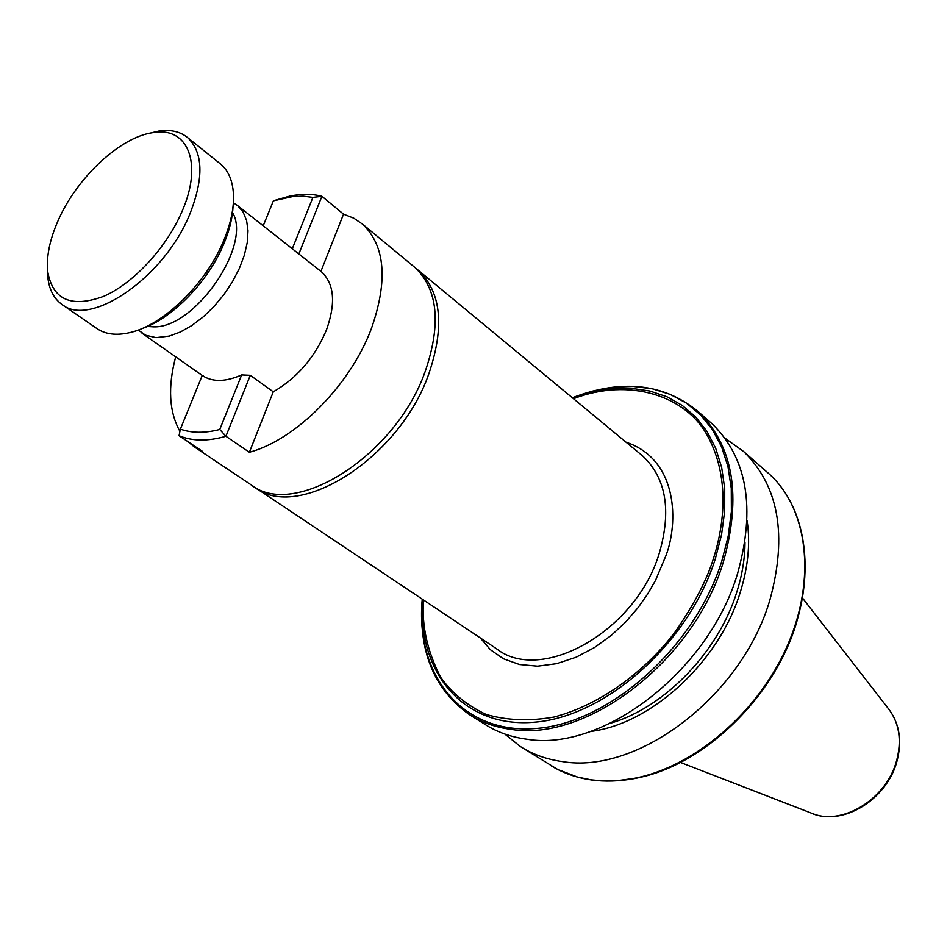 <?xml version="1.0" encoding="UTF-8"?>
<svg xmlns="http://www.w3.org/2000/svg" width="947" height="947" viewBox="0 0 947 947"><rect width="100%" height="100%" fill="white"/><g stroke="black" fill="none" stroke-linecap="round" stroke-linejoin="round"><path stroke-width="1.42" d="M241.663 374.929L219.763 429.488C204.824 433.3 191.696 433.181 180.38 429.133L202.232 375.486C212.353 382.221 225.504 382.032 241.663 374.929L250.292 375.32L273.281 391.809C297.062 378.113 314.771 357.528 326.407 330.077C335.996 303.241 334.327 283.804 321.424 271.765L320.915 271.351L343.536 214.152L321.909 196.301C312.143 193.744 301.371 193.697 289.616 196.147L275.837 200.066M202.386 375.592L203.356 375.983M273.281 391.809L249.369 452.275C295.961 439.846 350.414 385.086 371.378 328.621C388.116 280.703 385.24 245.936 362.748 224.309L353.799 218.189L343.536 214.152M195.508 447.694L250.671 484.533C293.807 519.962 396.047 455.992 425.416 370.833C441.302 323.815 437.857 289.415 415.082 267.622L413.306 266.143M263.207 225.812L273.375 200.859L293.037 196.491L303.3 196.171L312.912 197.402L321.909 196.301L298.85 253.938L297.891 253.192M249.369 452.275L225.919 436.271L250.292 375.32M188.039 441.74L194.123 446.759L202.504 451.399L179.042 435.715C192.182 441.266 207.807 441.456 225.919 436.271L219.763 429.488M179.918 431.347C169.099 411.909 167.678 387.074 175.68 356.853M179.042 435.715L180.38 429.133M312.912 197.402L292.292 248.765M504.798 734.043L520.27 746.449C532.593 754.38 546.608 759.423 562.281 761.566C638.006 774.8 742.614 695.358 770.053 599.38C787.466 535.138 778.694 485.894 743.75 451.624L725.011 438.212M744.993 542.3C744.934 558.162 742.282 574.509 737.026 591.342C718.797 651.56 664.534 707.693 610.365 723.259M471.298 715.802L484.805 724.266C497.128 732.185 511.179 737.18 526.934 739.228C603.002 752.072 709.173 670.725 737.642 573.29C755.718 508.089 747.29 458.348 712.369 424.055L709.315 421.368M590.526 731.463C651.524 724.159 719.673 661.349 740.471 591.567C748.177 566.543 750.403 543.01 747.147 520.957M147.389 326.466L153.698 326.857C194.952 328.349 252.245 245.048 232.548 212.554M233.364 202.776L237.602 205.594L243.071 211.998L246.587 220.485L248.007 230.784L247.262 242.515L244.326 255.276L239.307 268.557L232.394 281.875L223.823 294.706L213.939 306.556L203.12 316.973L191.791 325.567L180.368 332.006L169.3 336.078L156.077 337.629L145.625 335.226L138.226 330.041M233.069 206.15C232.571 217.443 229.636 229.648 224.285 242.752C208.956 280.951 172.366 318.748 141.375 328.798M62.466 304.78L96.464 328.254C105.141 334.386 116.374 335.818 130.189 332.527C163.985 324.928 206.908 282.715 224.155 239.52C230.595 223.717 233.72 209.287 233.53 196.207C233.116 181.812 228.866 171.158 220.805 164.222L219.645 163.286M47.468 268.628L47.847 277.613C49.244 289.557 53.801 298.388 61.496 304.105C89.858 328.704 165.038 277.045 190.122 213.335C203.936 177.681 203.12 152.455 187.672 137.646C180.261 131.562 170.685 129.348 158.954 131.029L148.596 133.48M182.392 210.577C203.072 162.991 187.672 126.377 153.142 132.604C120.21 136.841 76.293 178.095 57.767 221.385C49.599 240.159 46.261 256.933 47.729 271.682C52.772 299.927 71.416 308.154 103.649 296.352C133.728 283.295 167.11 247.06 182.392 210.577M415.863 268.321L418.479 270.44C441.278 292.232 444.747 326.608 428.92 373.568C399.658 458.608 297.512 522.424 254.341 486.983L253.228 486.19M626.074 442.213C678.798 459.887 678.277 523.655 665.883 555.794L655.502 580.44L647.736 593.911L637.982 607.761L625.766 621.919L611.253 635.401L594.527 647.499L576.155 657.194L556.824 663.646L537.6 666.179L519.512 664.522L503.544 658.828L490.357 649.678L480.307 637.923M423.498 599.984C421.616 625.872 427.393 651.702 440.805 677.496C452.074 693.216 467.167 705.539 486.107 714.452C507.059 720.513 529.811 721.354 554.362 716.986C603.878 703.739 648.139 667.742 675.164 631.874C693.997 604.671 706.782 580.156 713.517 558.328C724.396 524.07 729.817 477.252 707.823 436.389C686.208 395.586 629.305 377.178 573.491 398.711M766.443 471.559L769.497 474.246C807.684 508.847 816.693 578.51 787.454 645.487C758.346 712.44 694.115 767.236 633.543 778.481L618 780.577L602.919 780.896L591.271 779.878L577.563 777.096L557.416 769.319L522.33 747.751M802.594 598.137L889.174 709.682C899.33 723.603 901.828 740.53 896.655 760.488C886.7 799.446 840.912 826.956 810.904 812.952L680.443 762.442M418.479 270.44L642.658 455.945C666.155 478.046 671.672 510.54 659.207 553.439C636.159 630.974 541.282 684.361 496.512 648.754L255.737 487.918M422.705 599.451C417.094 672.169 463.391 728.752 535.031 722.159C606.423 716.311 689.191 642.445 715.352 558.718L721.567 534.605L724.692 511.037L724.715 488.498L721.673 467.463L715.707 448.322L706.995 431.418L695.761 417.059L682.29 405.446L666.877 396.734L649.879 391.028L631.613 388.353L612.437 388.696L592.715 391.987L572.769 398.107M572.343 397.752L592.976 391.004L613.443 387.181L633.389 386.435L652.436 388.826L670.216 394.39L686.362 403.102L700.52 414.869L712.369 429.536L721.602 446.877L727.971 466.587L731.273 488.309L731.38 511.617L728.231 536.026L721.839 561.015C694.92 647.559 608.862 723.615 535.375 728.527C461.615 734.268 415.035 674.442 422.244 599.143C418.219 650.814 433.88 689.274 469.238 714.512C481.55 722.443 495.612 727.414 511.404 729.415C587.614 742.081 694.471 659.881 723.39 561.82C741.761 496.204 733.499 446.238 698.59 411.945C664.143 383.405 622.061 378.682 572.331 397.752M633.981 778.552C701.987 767.283 774.788 697.88 796.901 621.421M362.748 224.309L415.082 267.622M284.443 197.84L289.616 196.147M142.05 333.237L202.611 375.746M187.672 137.646L220.805 164.222M153.142 132.604L158.954 131.029M237.602 205.594L321.424 271.765M47.729 271.682L47.847 277.613M698.59 411.945L712.369 424.055M743.75 451.624L769.497 474.246C808.087 509.261 817.001 579.15 787.821 645.984C758.748 712.831 694.684 767.449 633.969 778.671C604.115 783.986 577.848 780.458 555.143 768.1L551.592 766.052M889.174 709.682C899.614 724.1 902.219 741.264 896.987 761.163M896.975 761.222C887.244 798.712 844.191 825.985 813.106 813.793"/></g></svg>
